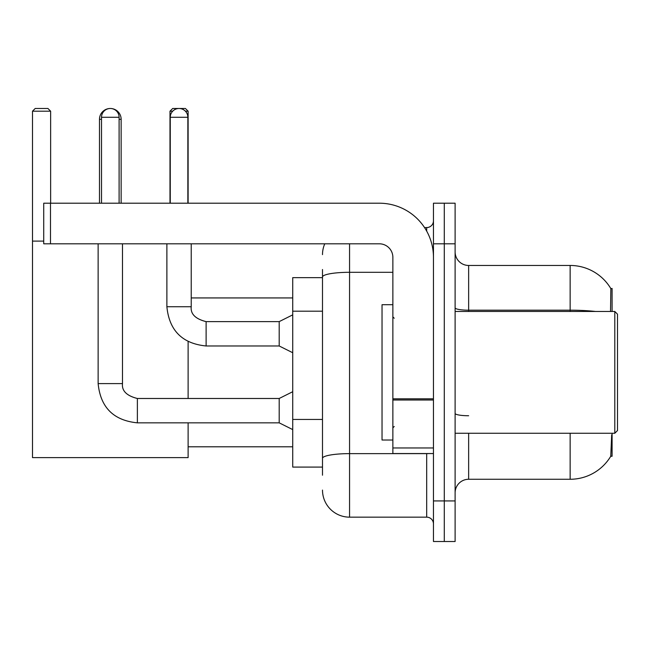 <?xml version="1.0" encoding="UTF-8"?>
<svg xmlns="http://www.w3.org/2000/svg" width="650" height="650" viewBox="0 0 650 650"><rect width="100%" height="100%" fill="white"/><g stroke="black" fill="none" stroke-linecap="round" stroke-linejoin="round"><path stroke-width="0.97" d="M612.089 311.464L612.089 288.462L610.854 288.632A47.361 47.361 0 0 0 570.139 265.46A47.361 47.361 0 0 1 610.756 288.462A47.361 47.361 0 0 0 570.139 265.46L468.642 265.46A13.536 13.536 0 0 1 455.114 251.924A13.536 13.536 0 0 0 468.642 265.46L468.642 311.464M612.089 433.257L612.089 456.259L610.756 456.259L611.691 434.882M322.498 303.062L322.498 269.514L322.498 277.639L292.727 277.639L292.727 467.09L322.498 467.09M455.114 492.798A13.536 13.536 0 0 1 468.642 479.269L570.139 479.269L570.139 433.257M610.992 455.861A47.361 47.361 0 0 1 570.139 479.269M444.283 500.923L444.283 541.515L455.114 541.515L455.114 500.923L444.283 500.923L444.283 541.515L433.461 541.515L433.461 500.923L444.283 500.923L444.283 243.807L444.283 500.923M433.461 500.923L433.461 203.206L444.283 203.206L444.283 243.807L444.283 203.206L455.114 203.206L455.114 500.923M610.529 311.464L610.854 288.632A47.361 47.361 0 0 0 570.139 265.46L570.139 310.188L468.642 310.188A13.536 2.348 0 0 1 455.114 307.84M322.498 475.207L322.498 269.514M349.562 243.807L349.562 517.156L426.692 517.156L426.692 453.554M424.539 227.565L426.692 227.565A6.768 6.768 0 0 0 433.461 220.805M322.498 463.027L322.498 427.562M433.461 523.924A6.768 6.768 0 0 0 426.692 517.156M322.498 254.629A27.064 27.064 0 0 1 324.756 243.807M349.562 517.156A27.064 27.064 0 0 1 322.498 490.092M99.483 203.206L99.483 119.308A10.822 10.822 0 0 1 110.313 108.485A8.799 8.799 0 0 1 119.104 117.276L119.104 203.206M121.136 203.206L121.136 119.308A10.822 10.822 0 0 0 110.313 108.485A8.799 8.799 0 0 0 101.514 117.276L101.514 203.206M188.118 422.841L188.118 457.616L32.5 457.616L32.5 111.191L35.206 108.485L47.929 108.485L50.635 111.191L32.5 111.191M50.635 203.206L50.635 111.191M32.5 241.101L43.729 241.101M188.118 398.483L188.118 341.608M172.705 111.191L169.991 111.191L172.697 108.485L185.412 108.485L188.118 111.191L188.118 203.206M188.118 111.191L185.404 111.191M169.991 111.191L169.991 203.206M292.727 429.601L279.191 422.841L279.191 398.483L292.727 391.714M98.134 243.807L98.134 383.598L122.492 383.598L122.492 243.807M170.259 203.206L170.259 117.276A8.799 8.799 0 0 1 179.051 108.485A8.799 8.799 0 0 1 187.85 117.276L187.85 203.206M292.727 352.739L279.191 345.979L279.191 321.62L292.727 314.852M166.879 243.807L166.879 306.735L191.23 306.735L191.23 243.807M433.461 453.554L392.868 453.554L392.868 398.832L433.461 398.832M433.461 257.335A54.129 54.129 0 0 0 379.332 203.206L50.497 203.206L50.497 243.807L379.332 243.807A13.536 13.536 0 0 1 392.868 257.335L392.868 398.832M50.497 243.807L43.729 243.807L43.729 203.206L50.497 203.206M614.794 311.464L617.5 314.178L617.5 430.552L614.794 433.257L614.794 311.464L455.114 311.464M392.868 304.704L382.037 304.704L382.037 440.026L392.868 440.026M322.498 311.188L292.727 311.188M322.498 419.445L292.727 419.445M468.642 433.257L468.642 479.269M595.514 311.464A47.361 8.223 180 0 0 570.139 310.188L570.139 311.464M455.114 243.807L433.461 243.807M468.642 415.74A13.536 2.348 0 0 1 455.114 413.392M429.049 453.554A6.768 1.178 0 0 1 426.692 453.627L349.562 453.627A27.064 4.696 180 0 0 322.498 458.331M322.498 276.998A27.064 4.696 180 0 1 349.562 272.301L392.868 272.301M426.692 231.132L426.692 227.565M101.514 119.308L99.483 119.308M121.136 119.308L119.104 119.308M279.191 422.841L137.377 422.841C113.563 420.485 100.482 407.404 98.134 383.598C100.482 407.404 113.563 420.485 137.377 422.841L137.377 398.507C126.636 395.777 121.672 390.812 122.492 383.598C121.672 390.812 126.636 395.777 137.377 398.483C126.636 395.777 121.672 390.812 122.492 383.598M101.514 117.276L119.104 117.276M279.191 345.979L206.115 345.979C182.309 343.623 169.227 330.541 166.879 306.735C169.227 330.541 182.309 343.623 206.115 345.979L206.115 321.644C195.374 318.914 190.418 313.95 191.23 306.735C190.418 313.95 195.374 318.914 206.115 321.62L279.191 321.62M170.259 117.276L187.85 117.276M433.461 400.01L392.868 400.01M392.868 447.964L433.461 447.964M188.118 446.794L292.727 446.794M191.23 297.936L292.727 297.936M279.191 398.483L137.377 398.483M98.134 383.598C100.482 407.404 113.563 420.485 137.377 422.841M455.114 433.257L614.794 433.257M394.217 318.232L392.868 316.883M394.217 426.489L392.868 427.846"/></g></svg>
